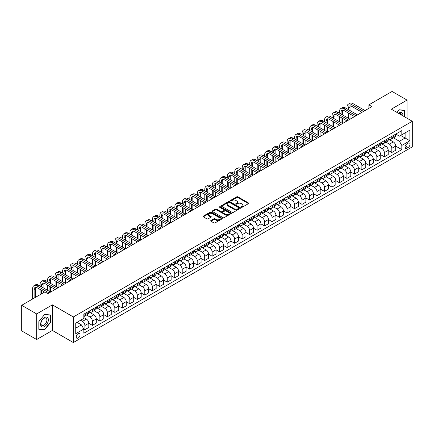 <?xml version="1.0" encoding="UTF-8"?>
<svg xmlns="http://www.w3.org/2000/svg" width="434" height="434" viewBox="0 0 434 434"><rect width="100%" height="100%" fill="white"/><g stroke="black" fill="none" stroke-linecap="round" stroke-linejoin="round"><path stroke-width="0.65" d="M241.407 207.235A0.58 0.336 0 0 0 242.226 207.235L248.476 203.627A0.83 0.477 0 0 0 248.715 203.291A0.83 0.477 0 0 0 248.476 202.949L237.892 196.841A0.83 0.477 0 0 0 236.72 196.841L230.47 200.448A0.58 0.336 0 0 0 231.295 200.92L232.103 200.454A2.658 1.535 0 0 1 235.863 200.454L236.747 200.964A2.658 1.535 0 0 1 237.528 202.049A2.658 1.535 0 0 1 236.747 203.134L235.939 203.6A0.58 0.336 0 0 0 236.763 204.078L237.572 203.611A2.658 1.535 0 0 1 241.331 203.611L242.215 204.121A2.658 1.535 0 0 1 242.991 205.206A2.658 1.535 0 0 1 242.215 206.291L241.407 206.758A0.58 0.336 0 0 0 241.407 207.235L241.407 206.758M78.142 338.053A2.712 1.562 120 0 0 79.91 335.666A2.712 1.562 120 0 0 79.498 333.491A2.712 1.562 120 0 0 78.142 333.627A2.712 1.562 120 0 0 76.373 336.014A2.712 1.562 120 0 0 76.785 338.189A2.712 1.562 120 0 0 78.142 338.053M210.913 220.526A0.83 0.477 0 0 0 210.669 220.868A0.83 0.477 0 0 0 210.913 221.21L213.881 222.919A0.83 0.477 0 0 0 215.058 222.919L221.991 218.915A0.83 0.477 0 0 0 222.235 218.579A0.83 0.477 0 0 0 221.991 218.237L211.412 212.128A0.83 0.477 0 0 0 210.235 212.128L203.302 216.132A0.83 0.477 0 0 0 203.058 216.474A0.83 0.477 0 0 0 203.302 216.81L206.888 218.882A0.83 0.477 0 0 0 208.06 218.882L211.032 217.168A0.83 0.477 0 0 0 211.271 216.832A0.83 0.477 0 0 0 211.032 216.49L209.253 215.465A2.224 1.286 0 0 1 208.602 214.553A2.224 1.286 0 0 1 209.975 213.371A2.224 1.286 0 0 1 212.394 213.647L219.36 217.667A2.224 1.286 0 0 1 220.011 218.579A2.224 1.286 0 0 1 218.638 219.761A2.224 1.286 0 0 1 216.219 219.485L215.058 218.817A0.83 0.477 0 0 0 213.881 218.817L210.913 220.526L210.913 221.21L213.881 219.506L213.881 218.817M52.389 304.863L36.673 313.939L21.7 305.292L21.7 330.882L36.673 339.524L52.389 330.448L73.351 342.551L73.351 316.961L52.389 304.863L52.389 330.448M407.059 118.249L407.059 100.097L391.338 109.173L412.3 121.27L73.351 316.961M407.059 100.097L392.086 91.449L368.884 104.849L368.884 108.305M21.7 305.292L44.908 291.898L47.897 293.623L371.878 106.58L368.884 104.849M232.163 212.367A0.83 0.477 0 0 0 233.335 212.367L240.273 208.363A0.83 0.477 0 0 0 240.517 208.022A0.83 0.477 0 0 0 240.273 207.685L229.694 201.577A0.83 0.477 0 0 0 228.517 201.577L221.579 205.58A0.83 0.477 0 0 0 221.34 205.917A0.83 0.477 0 0 0 221.579 206.258L232.163 212.367M219.783 207.36A0.58 0.336 0 0 1 220.374 207.441L231.121 213.647L224.199 217.646A0.83 0.477 0 0 1 223.022 217.646L212.443 211.537L215.41 209.834L215.41 209.145L212.443 210.859A0.83 0.477 0 0 0 212.199 211.195A0.83 0.477 0 0 0 212.443 211.537L212.443 210.859M215.41 209.834A0.83 0.477 0 0 1 216.582 209.834L216.582 209.145A0.83 0.477 0 0 0 215.41 209.145M216.582 209.145L220.873 211.618A0.83 0.477 0 0 0 222.051 211.618L224.02 210.485A0.83 0.477 0 0 0 224.264 210.143A0.83 0.477 0 0 0 224.02 209.806L219.555 207.224A0.58 0.336 0 0 1 220.374 206.752L231.132 212.958A0.83 0.477 0 0 1 231.376 213.3A0.83 0.477 0 0 1 231.132 213.642L231.132 212.958M408.166 143.16L406.848 143.92A2.626 1.514 120 0 0 405.134 146.231A2.626 1.514 120 0 0 405.54 148.336A2.626 1.514 120 0 0 406.848 148.206L408.166 147.446A2.626 1.514 120 0 0 409.88 145.13A2.626 1.514 120 0 0 409.479 143.03A2.626 1.514 120 0 0 408.166 143.16M73.351 342.551L412.3 146.86L412.3 121.27M395.803 134.084L399.426 136.173L401.819 134.79L401.819 130.607L83.833 314.194L83.833 318.382L75.744 323.048L75.744 333.697L83.833 329.032L83.833 333.214L401.819 149.621L401.819 145.439L399.426 141.289L393.47 137.855M401.819 134.79L409.902 130.124L409.902 140.773L401.819 145.439M36.673 313.939L36.673 339.524M400.68 135.446L405.112 138.007L405.112 132.891L409.902 130.124M399.426 141.289L405.112 138.007L409.902 140.773M75.744 328.164L81.435 324.882L77.002 322.321M83.833 329.064L84.907 329.688L84.907 325.505A3.385 1.958 -120 0 0 82.514 321.355L80.599 320.249M84.907 329.688L88.802 327.437L88.802 323.254A3.385 1.958 -120 0 0 86.404 319.104L83.833 317.617M88.802 323.292L92.393 325.364L92.393 321.182A3.385 1.958 -120 0 0 90.001 317.032L86.561 315.046M92.393 325.364L96.288 323.118L96.288 318.936A3.385 1.958 -120 0 0 93.89 314.786L88.802 311.845M96.288 318.968L99.88 321.041L99.88 316.858A3.385 1.958 -120 0 0 97.482 312.708L94.048 310.722M99.88 321.041L103.775 318.795L103.775 314.612A3.385 1.958 -120 0 0 101.377 310.462L96.288 307.522M103.775 314.645L107.366 316.722L107.366 312.54A3.385 1.958 -120 0 0 104.968 308.39L101.529 306.404M107.366 316.722L111.256 314.476L111.256 310.288A3.385 1.958 -120 0 0 108.863 306.144L103.775 303.203M111.256 310.326L114.853 312.399L114.853 308.216A3.385 1.958 -120 0 0 112.455 304.066L109.015 302.08M114.853 312.399L118.742 310.153L118.742 305.97A3.385 1.958 -120 0 0 116.35 301.82L111.256 298.88M118.742 306.003L122.339 308.075L122.339 303.892A3.385 1.958 -120 0 0 119.941 299.748L116.502 297.762M122.339 308.075L126.229 305.829L126.229 301.646A3.385 1.958 -120 0 0 123.836 297.496L118.742 294.561M126.229 301.679L129.82 303.757L129.82 299.574A3.385 1.958 -120 0 0 127.428 295.424L123.988 293.438M129.82 303.757L133.715 301.511L133.715 297.323A3.385 1.958 -120 0 0 131.318 293.178L126.229 290.238M133.715 297.361L137.307 299.433L137.307 295.25A3.385 1.958 -120 0 0 134.914 291.1L131.475 289.115M137.307 299.433L141.202 297.187L141.202 293.004A3.385 1.958 -120 0 0 138.804 288.854L133.715 285.914M141.202 293.037L144.793 295.115L144.793 290.926A3.385 1.958 -120 0 0 142.401 286.782L138.961 284.796M144.793 295.115L148.688 292.863L148.688 288.681A3.385 1.958 -120 0 0 146.291 284.53L141.202 281.595M148.688 288.719L152.28 290.791L152.28 286.608A3.385 1.958 -120 0 0 149.882 282.458L146.442 280.472M152.28 290.791L156.169 288.545L156.169 284.357A3.385 1.958 -120 0 0 153.777 280.212L148.688 277.272M156.169 284.395L159.766 286.467L159.766 282.284A3.385 1.958 -120 0 0 157.368 278.134L153.929 276.149M159.766 286.467L163.656 284.221L163.656 280.038A3.385 1.958 -120 0 0 161.264 275.888L156.169 272.948M163.656 280.071L167.253 282.149L167.253 277.961A3.385 1.958 -120 0 0 164.855 273.816L161.415 271.83M167.253 282.149L171.142 279.897L171.142 275.715A3.385 1.958 -120 0 0 168.75 271.565L163.656 268.63M171.142 275.753L174.734 277.825L174.734 273.642A3.385 1.958 -120 0 0 172.341 269.492L168.902 267.507M174.734 277.825L178.629 275.579L178.629 271.396A3.385 1.958 -120 0 0 176.231 267.246L171.142 264.306M178.629 271.429L182.22 273.501L182.22 269.319A3.385 1.958 -120 0 0 179.828 265.169L176.388 263.183M182.22 273.501L186.115 271.255L186.115 267.073A3.385 1.958 -120 0 0 183.718 262.923L178.629 259.982M186.115 267.105L189.707 269.183L189.707 265A3.385 1.958 -120 0 0 187.314 260.85L183.875 258.865M189.707 269.183L193.602 266.932L193.602 262.749A3.385 1.958 -120 0 0 191.204 258.599L186.115 255.664M193.602 262.787L197.193 264.859L197.193 260.677A3.385 1.958 -120 0 0 194.795 256.527L191.356 254.541M197.193 264.859L201.083 262.613L201.083 258.431A3.385 1.958 -120 0 0 198.691 254.281L193.602 251.34M201.083 258.463L204.68 260.536L204.68 256.353A3.385 1.958 -120 0 0 202.282 252.203L198.843 250.217M204.68 260.536L208.57 258.29L208.57 254.107A3.385 1.958 -120 0 0 206.177 249.957L201.083 247.017M208.57 254.14L212.166 256.217L212.166 252.035A3.385 1.958 -120 0 0 209.768 247.885L206.329 245.899M212.166 256.217L216.056 253.971L216.056 249.783A3.385 1.958 -120 0 0 213.664 245.639L208.57 242.698M216.056 249.821L219.647 251.894L219.647 247.711A3.385 1.958 -120 0 0 217.255 243.561L213.816 241.575M219.647 251.894L223.543 249.648L223.543 245.465A3.385 1.958 -120 0 0 221.145 241.315L216.056 238.374M223.543 245.498L227.134 247.57L227.134 243.387A3.385 1.958 -120 0 0 224.741 239.242L221.302 237.257M227.134 247.57L231.029 245.324L231.029 241.141A3.385 1.958 -120 0 0 228.631 236.991L223.543 234.056M231.029 241.174L234.62 243.252L234.62 239.069A3.385 1.958 -120 0 0 232.228 234.919L228.789 232.933M234.62 243.252L238.516 241.006L238.516 236.818A3.385 1.958 -120 0 0 236.118 232.673L231.029 229.732M238.516 236.856L242.107 238.928L242.107 234.745A3.385 1.958 -120 0 0 239.709 230.595L236.27 228.609M242.107 238.928L245.997 236.682L245.997 232.499A3.385 1.958 -120 0 0 243.604 228.349L238.516 225.409M245.997 232.532L249.593 234.61L249.593 230.421A3.385 1.958 -120 0 0 247.196 226.277L243.756 224.291M249.593 234.61L253.483 232.358L253.483 228.175A3.385 1.958 -120 0 0 251.091 224.025L245.997 221.09M253.483 228.213L257.08 230.286L257.08 226.103A3.385 1.958 -120 0 0 254.682 221.953L251.243 219.967M257.08 230.286L260.97 228.04L260.97 223.852A3.385 1.958 -120 0 0 258.577 219.707L253.483 216.767M260.97 223.89L264.561 225.962L264.561 221.779A3.385 1.958 -120 0 0 262.169 217.629L258.729 215.644M264.561 225.962L268.456 223.716L268.456 219.533A3.385 1.958 -120 0 0 266.058 215.383L260.97 212.443M268.456 219.566L272.047 221.644L272.047 217.456A3.385 1.958 -120 0 0 269.655 213.311L266.216 211.325M272.047 221.644L275.943 219.392L275.943 215.21A3.385 1.958 -120 0 0 273.545 211.06L268.456 208.125M275.943 215.248L279.534 217.32L279.534 213.137A3.385 1.958 -120 0 0 277.142 208.987L273.702 207.002M279.534 217.32L283.429 215.074L283.429 210.891A3.385 1.958 -120 0 0 281.031 206.741L275.943 203.801M283.429 210.924L287.02 212.996L287.02 208.814A3.385 1.958 -120 0 0 284.623 204.664L281.183 202.678M287.02 212.996L290.916 210.75L290.916 206.568A3.385 1.958 -120 0 0 288.518 202.418L283.429 199.477M290.916 206.6L294.507 208.678L294.507 204.495A3.385 1.958 -120 0 0 292.109 200.345L288.67 198.36M294.507 208.678L298.397 206.427L298.397 202.244A3.385 1.958 -120 0 0 296.004 198.094L290.916 195.159M298.397 202.282L301.993 204.354L301.993 200.172A3.385 1.958 -120 0 0 299.596 196.022L296.156 194.036M301.993 204.354L305.883 202.108L305.883 197.926A3.385 1.958 -120 0 0 303.491 193.776L298.397 190.835M305.883 197.958L309.48 200.031L309.48 195.848A3.385 1.958 -120 0 0 307.082 191.698L303.643 189.712M309.48 200.031L313.37 197.785L313.37 193.602A3.385 1.958 -120 0 0 310.972 189.452L305.883 186.512M313.37 193.635L316.961 195.712L316.961 191.53A3.385 1.958 -120 0 0 314.569 187.379L311.129 185.394M316.961 195.712L320.856 193.466L320.856 189.278A3.385 1.958 -120 0 0 318.458 185.134L313.37 182.193M320.856 189.316L324.448 191.389L324.448 187.206A3.385 1.958 -120 0 0 322.055 183.056L318.616 181.07M324.448 191.389L328.343 189.143L328.343 184.96A3.385 1.958 -120 0 0 325.945 180.81L320.856 177.869M328.343 184.993L331.934 187.065L331.934 182.882A3.385 1.958 -120 0 0 329.536 178.737L326.102 176.752M331.934 187.065L335.829 184.819L335.829 180.636A3.385 1.958 -120 0 0 333.431 176.486L328.343 173.551M335.829 180.669L339.421 182.747L339.421 178.564A3.385 1.958 -120 0 0 337.023 174.414L333.583 172.428M339.421 182.747L343.31 180.501L343.31 176.312A3.385 1.958 -120 0 0 340.918 172.168L335.829 169.227M343.31 176.35L346.907 178.423L346.907 174.24A3.385 1.958 -120 0 0 344.509 170.09L341.07 168.104M346.907 178.423L350.797 176.177L350.797 171.994A3.385 1.958 -120 0 0 348.404 167.844L343.31 164.904M350.797 172.027L354.394 174.105L354.394 169.916A3.385 1.958 -120 0 0 351.996 165.772L348.556 163.786M354.394 174.105L358.283 171.853L358.283 167.67A3.385 1.958 -120 0 0 355.891 163.52L350.797 160.585M358.283 167.708L361.875 169.781L361.875 165.598A3.385 1.958 -120 0 0 359.482 161.448L356.043 159.462M361.875 169.781L365.77 167.535L365.77 163.347A3.385 1.958 -120 0 0 363.372 159.202L358.283 156.262M365.77 163.385L369.361 165.457L369.361 161.274A3.385 1.958 -120 0 0 366.969 157.124L363.529 155.139M369.361 165.457L373.256 163.211L373.256 159.028A3.385 1.958 -120 0 0 370.858 154.878L365.77 151.938M373.256 159.061L376.848 161.139L376.848 156.951A3.385 1.958 -120 0 0 374.455 152.806L371.016 150.82M376.848 161.139L380.743 158.887L380.743 154.705A3.385 1.958 -120 0 0 378.345 150.555L373.256 147.62M380.743 154.743L384.334 156.815L384.334 152.632A3.385 1.958 -120 0 0 381.936 148.482L378.497 146.497M384.334 156.815L388.224 154.569L388.224 150.386A3.385 1.958 -120 0 0 385.831 146.236L380.743 143.296M388.224 150.419L391.821 152.491L391.821 148.309A3.385 1.958 -120 0 0 389.423 144.159L385.983 142.173M391.821 152.491L395.71 150.245L395.71 146.063A3.385 1.958 -120 0 0 393.318 141.913L388.224 138.972M388.316 138.403L389.423 139.043A3.385 1.958 -120 0 0 391.115 139.211A3.385 1.958 -120 0 0 391.821 137.659L391.821 136.379M380.83 142.726L381.936 143.366A3.385 1.958 -120 0 0 383.634 143.535A3.385 1.958 -120 0 0 384.334 141.983L384.334 140.703M373.343 147.05L374.455 147.685A3.385 1.958 -120 0 0 376.148 147.853A3.385 1.958 -120 0 0 376.848 146.307L376.848 145.027M365.857 151.368L366.969 152.008A3.385 1.958 -120 0 0 368.661 152.177A3.385 1.958 -120 0 0 369.361 150.625L369.361 149.345M358.375 155.692L359.482 156.332A3.385 1.958 -120 0 0 361.175 156.5A3.385 1.958 -120 0 0 361.875 154.949L361.875 153.669M350.889 160.01L351.996 160.651A3.385 1.958 -120 0 0 353.688 160.819A3.385 1.958 -120 0 0 354.394 159.267L354.394 157.992M343.402 164.334L344.509 164.974A3.385 1.958 -120 0 0 346.202 165.142A3.385 1.958 -120 0 0 346.907 163.591L346.907 162.311M335.916 168.658L337.023 169.298A3.385 1.958 -120 0 0 338.721 169.466A3.385 1.958 -120 0 0 339.421 167.915L339.421 166.634M328.429 172.976L329.536 173.616A3.385 1.958 -120 0 0 331.234 173.784A3.385 1.958 -120 0 0 331.934 172.233L331.934 170.958M320.943 177.3L322.055 177.94A3.385 1.958 -120 0 0 323.748 178.108A3.385 1.958 -120 0 0 324.448 176.557L324.448 175.276M313.462 181.624L314.569 182.264A3.385 1.958 -120 0 0 316.261 182.432A3.385 1.958 -120 0 0 316.961 180.88L316.961 179.6M305.975 185.942L307.082 186.582A3.385 1.958 -120 0 0 308.775 186.75A3.385 1.958 -120 0 0 309.48 185.199L309.48 183.918M298.489 190.266L299.596 190.906A3.385 1.958 -120 0 0 301.288 191.074A3.385 1.958 -120 0 0 301.993 189.522L301.993 188.242M291.002 194.589L292.109 195.229A3.385 1.958 -120 0 0 293.807 195.392A3.385 1.958 -120 0 0 294.507 193.846L294.507 192.566M283.516 198.908L284.623 199.548A3.385 1.958 -120 0 0 286.321 199.716A3.385 1.958 -120 0 0 287.02 198.164L287.02 196.884M276.029 203.231L277.142 203.871A3.385 1.958 -120 0 0 278.834 204.04A3.385 1.958 -120 0 0 279.534 202.488L279.534 201.208M268.548 207.555L269.655 208.19A3.385 1.958 -120 0 0 271.348 208.358A3.385 1.958 -120 0 0 272.047 206.812L272.047 205.532M261.062 211.873L262.169 212.514A3.385 1.958 -120 0 0 263.861 212.682A3.385 1.958 -120 0 0 264.561 211.13L264.561 209.85M253.575 216.197L254.682 216.837A3.385 1.958 -120 0 0 256.375 217.005A3.385 1.958 -120 0 0 257.08 215.454L257.08 214.174M246.089 220.515L247.196 221.156A3.385 1.958 -120 0 0 248.888 221.324A3.385 1.958 -120 0 0 249.593 219.772L249.593 218.497M238.602 224.839L239.709 225.479A3.385 1.958 -120 0 0 241.407 225.647A3.385 1.958 -120 0 0 242.107 224.096L242.107 222.816M231.116 229.163L232.228 229.803A3.385 1.958 -120 0 0 233.921 229.971A3.385 1.958 -120 0 0 234.62 228.42L234.62 227.139M223.635 233.481L224.741 234.121A3.385 1.958 -120 0 0 226.434 234.289A3.385 1.958 -120 0 0 227.134 232.738L227.134 231.463M216.148 237.805L217.255 238.445A3.385 1.958 -120 0 0 218.948 238.613A3.385 1.958 -120 0 0 219.647 237.062L219.647 235.781M208.662 242.129L209.768 242.769A3.385 1.958 -120 0 0 211.461 242.937A3.385 1.958 -120 0 0 212.166 241.385L212.166 240.105M201.175 246.447L202.282 247.087A3.385 1.958 -120 0 0 203.975 247.255A3.385 1.958 -120 0 0 204.68 245.704L204.68 244.423M193.689 250.771L194.795 251.411A3.385 1.958 -120 0 0 196.493 251.579A3.385 1.958 -120 0 0 197.193 250.027L197.193 248.747M186.202 255.094L187.314 255.734A3.385 1.958 -120 0 0 189.007 255.897A3.385 1.958 -120 0 0 189.707 254.351L189.707 253.071M178.716 259.413L179.828 260.053A3.385 1.958 -120 0 0 181.52 260.221A3.385 1.958 -120 0 0 182.22 258.669L182.22 257.389M171.235 263.736L172.341 264.377A3.385 1.958 -120 0 0 174.034 264.545A3.385 1.958 -120 0 0 174.734 262.993L174.734 261.713M163.748 268.06L164.855 268.695A3.385 1.958 -120 0 0 166.547 268.863A3.385 1.958 -120 0 0 167.253 267.317L167.253 266.037M156.262 272.378L157.368 273.019A3.385 1.958 -120 0 0 159.061 273.187A3.385 1.958 -120 0 0 159.766 271.635L159.766 270.355M148.775 276.702L149.882 277.342A3.385 1.958 -120 0 0 151.58 277.51A3.385 1.958 -120 0 0 152.28 275.959L152.28 274.679M141.289 281.02L142.401 281.661A3.385 1.958 -120 0 0 144.093 281.829A3.385 1.958 -120 0 0 144.793 280.277L144.793 279.002M133.802 285.344L134.914 285.984A3.385 1.958 -120 0 0 136.607 286.152A3.385 1.958 -120 0 0 137.307 284.601L137.307 283.321M126.321 289.668L127.428 290.308A3.385 1.958 -120 0 0 129.12 290.476A3.385 1.958 -120 0 0 129.82 288.925L129.82 287.644M118.835 293.986L119.941 294.626A3.385 1.958 -120 0 0 121.634 294.794A3.385 1.958 -120 0 0 122.339 293.243L122.339 291.968M111.348 298.31L112.455 298.95A3.385 1.958 -120 0 0 114.147 299.118A3.385 1.958 -120 0 0 114.853 297.567L114.853 296.286M103.862 302.634L104.968 303.274A3.385 1.958 -120 0 0 106.666 303.442A3.385 1.958 -120 0 0 107.366 301.89L107.366 300.61M96.375 306.952L97.482 307.592A3.385 1.958 -120 0 0 99.18 307.76A3.385 1.958 -120 0 0 99.88 306.209L99.88 304.928M88.889 311.276L90.001 311.916A3.385 1.958 -120 0 0 91.693 312.084A3.385 1.958 -120 0 0 92.393 310.532L92.393 309.252M395.71 146.095L401.819 149.621M391.115 139.211L395.011 136.965A3.385 1.958 -120 0 0 395.71 135.413L395.71 134.133M383.634 143.535L387.524 141.283A3.385 1.958 -120 0 0 388.224 139.737L388.224 138.457M376.148 147.853L380.038 145.607A3.385 1.958 -120 0 0 380.743 144.055L380.743 142.775M368.661 152.177L372.551 149.931A3.385 1.958 -120 0 0 373.256 148.379L373.256 147.099M361.175 156.5L365.07 154.249A3.385 1.958 -120 0 0 365.77 152.703L365.77 151.423M353.688 160.819L357.583 158.573A3.385 1.958 -120 0 0 358.283 157.021L358.283 155.741M346.202 165.142L350.097 162.896A3.385 1.958 -120 0 0 350.797 161.345L350.797 160.065M338.721 169.466L342.61 167.215A3.385 1.958 -120 0 0 343.31 165.663L343.31 164.388M331.234 173.784L335.124 171.538A3.385 1.958 -120 0 0 335.829 169.987L335.829 168.707M323.748 178.108L327.637 175.862A3.385 1.958 -120 0 0 328.343 174.311L328.343 173.03M316.261 182.432L320.156 180.181A3.385 1.958 -120 0 0 320.856 178.629L320.856 177.354M308.775 186.75L312.67 184.504A3.385 1.958 -120 0 0 313.37 182.953L313.37 181.672M301.288 191.074L305.183 188.828A3.385 1.958 -120 0 0 305.883 187.276L305.883 185.996M293.807 195.392L297.697 193.146A3.385 1.958 -120 0 0 298.397 191.595L298.397 190.32M286.321 199.716L290.21 197.47A3.385 1.958 -120 0 0 290.916 195.918L290.916 194.638M278.834 204.04L282.724 201.788A3.385 1.958 -120 0 0 283.429 200.242L283.429 198.962M271.348 208.358L275.243 206.112A3.385 1.958 -120 0 0 275.943 204.56L275.943 203.28M263.861 212.682L267.756 210.436A3.385 1.958 -120 0 0 268.456 208.884L268.456 207.604M256.375 217.005L260.27 214.754A3.385 1.958 -120 0 0 260.97 213.208L260.97 211.928M248.888 221.324L252.783 219.078A3.385 1.958 -120 0 0 253.483 217.526L253.483 216.246M241.407 225.647L245.297 223.401A3.385 1.958 -120 0 0 245.997 221.85L245.997 220.57M233.921 229.971L237.81 227.72A3.385 1.958 -120 0 0 238.516 226.168L238.516 224.893M226.434 234.289L230.324 232.044A3.385 1.958 -120 0 0 231.029 230.492L231.029 229.212M218.948 238.613L222.843 236.367A3.385 1.958 -120 0 0 223.543 234.816L223.543 233.535M211.461 242.937L215.356 240.686A3.385 1.958 -120 0 0 216.056 239.134L216.056 237.859M203.975 247.255L207.87 245.009A3.385 1.958 -120 0 0 208.57 243.458L208.57 242.177M196.493 251.579L200.383 249.333A3.385 1.958 -120 0 0 201.083 247.781L201.083 246.501M189.007 255.897L192.897 253.651A3.385 1.958 -120 0 0 193.602 252.1L193.602 250.825M181.52 260.221L185.41 257.975A3.385 1.958 -120 0 0 186.115 256.423L186.115 255.143M174.034 264.545L177.929 262.293A3.385 1.958 -120 0 0 178.629 260.747L178.629 259.467M166.547 268.863L170.443 266.617A3.385 1.958 -120 0 0 171.142 265.065L171.142 263.785M159.061 273.187L162.956 270.941A3.385 1.958 -120 0 0 163.656 269.389L163.656 268.109M151.58 277.51L155.47 275.259A3.385 1.958 -120 0 0 156.169 273.713L156.169 272.433M144.093 281.829L147.983 279.583A3.385 1.958 -120 0 0 148.688 278.031L148.688 276.751M136.607 286.152L140.497 283.907A3.385 1.958 -120 0 0 141.202 282.355L141.202 281.075M129.12 290.476L133.016 288.225A3.385 1.958 -120 0 0 133.715 286.673L133.715 285.398M121.634 294.794L125.529 292.549A3.385 1.958 -120 0 0 126.229 290.997L126.229 289.717M114.147 299.118L118.043 296.872A3.385 1.958 -120 0 0 118.742 295.321L118.742 294.04M106.666 303.442L110.556 301.191A3.385 1.958 -120 0 0 111.256 299.639L111.256 298.364M99.18 307.76L103.07 305.514A3.385 1.958 -120 0 0 103.775 303.963L103.775 302.682M91.693 312.084L95.583 309.838A3.385 1.958 -120 0 0 96.288 308.286L96.288 307.006M83.833 316.543A3.385 1.958 -120 0 0 84.207 316.402L88.102 314.156A3.385 1.958 -120 0 0 88.802 312.605L88.802 311.324M84.207 316.402A3.385 1.958 -120 0 0 84.907 314.856L84.907 313.576M81.435 324.882L83.833 329.032M404.906 117.001L404.906 110.279L399.123 109.764L396.985 112.428M38.827 329.335L44.604 329.856L50.387 322.663L50.387 314.959L44.604 314.444L38.827 321.632L38.827 329.335M50.084 322.495L50.387 322.663M43.997 329.504L44.604 329.856M241.635 207.316L242.215 206.985A2.658 1.535 0 0 0 242.991 205.895L242.991 205.206M237.528 202.049L237.528 202.743A2.658 1.535 0 0 1 236.747 203.828L236.172 204.159M248.476 202.949L248.476 203.627L237.892 197.53A0.83 0.477 0 0 0 236.72 197.53L230.704 201.002M240.273 207.685L240.273 208.363L229.694 202.266A0.83 0.477 0 0 0 228.517 202.266L221.59 206.264L221.579 205.58M238.803 208.26A0.58 0.336 0 0 0 238.803 207.783L229.515 202.423A0.58 0.336 0 0 0 228.691 202.423L227.839 202.917A2.658 1.535 0 0 0 227.063 204.002A2.658 1.535 0 0 0 227.839 205.087L234.192 208.754A2.658 1.535 0 0 0 237.951 208.754L238.803 208.26L238.803 208.955A0.58 0.336 0 0 0 238.977 208.716L238.977 208.022M227.063 204.002L227.063 204.691A2.658 1.535 0 0 0 227.839 205.781L227.839 205.087M238.803 208.955L237.951 209.443A2.658 1.535 0 0 1 234.192 209.443L227.839 205.781M216.582 209.834L220.873 212.313A0.83 0.477 0 0 0 222.051 212.313L224.02 211.174A0.83 0.477 0 0 0 224.264 210.837L224.264 210.143M225.327 214.19A2.224 1.286 0 0 0 227.752 214.472A2.224 1.286 0 0 0 229.125 213.284A2.224 1.286 0 0 0 228.474 212.378L226.016 210.957A0.83 0.477 0 0 0 224.845 210.957L222.875 212.096A0.83 0.477 0 0 0 222.631 212.432A0.83 0.477 0 0 0 222.875 212.774L225.327 214.19L225.327 214.884A2.224 1.286 0 0 0 227.752 215.161A2.224 1.286 0 0 0 229.125 213.973L229.125 213.284M222.631 212.432L222.631 213.127A0.83 0.477 0 0 0 222.875 213.468L222.875 212.774M225.327 214.884L222.875 213.468M220.011 218.579L220.011 219.268A2.224 1.286 0 0 1 218.638 220.456A2.224 1.286 0 0 1 216.219 220.179L215.058 219.506A0.83 0.477 0 0 0 213.881 219.506M208.602 214.553L208.602 215.248A2.224 1.286 0 0 0 209.253 216.154L209.253 215.465M211.016 217.174L209.253 216.154M221.991 218.237L221.991 218.915L211.412 212.823A0.83 0.477 0 0 0 210.235 212.823L203.313 216.821L203.302 216.132M347.026 108.825L347.026 107.095A6.353 3.667 60 0 1 348.339 104.187L349.837 103.325A6.353 3.667 60 0 1 353.016 103.639L364.989 110.556M348.339 104.187A6.353 3.667 60 0 1 351.518 104.502L363.491 111.419M361.994 112.281L351.518 106.232A4.237 2.447 -120 0 0 349.397 106.021A4.237 2.447 -120 0 0 348.524 107.963L348.524 109.688M350.287 105.825A4.237 2.447 -120 0 0 350.021 107.095L350.021 110.556M348.524 113.149L348.524 118.336M350.021 114.012L350.021 119.198L338.043 112.281L336.545 113.149L348.524 120.061M347.026 117.468L347.026 112.281M339.54 113.149L339.54 111.419A6.353 3.667 60 0 1 340.853 108.511L342.35 107.648A6.353 3.667 60 0 1 345.529 107.963L357.507 114.874M340.853 108.511A6.353 3.667 60 0 1 344.032 108.825L356.01 115.742M354.513 116.605L344.032 110.556A4.237 2.447 -120 0 0 341.916 110.344A4.237 2.447 -120 0 0 341.037 112.281L341.037 114.012M342.8 110.149A4.237 2.447 -120 0 0 342.534 111.419L342.534 114.874M341.037 117.468L341.037 122.654M342.534 118.336L342.534 123.522L330.556 116.605L329.059 117.468L341.037 124.384M339.54 121.791L339.54 116.605M347.026 120.929L336.545 114.874A4.237 2.447 -120 0 0 334.43 114.668A4.237 2.447 -120 0 0 333.551 116.605L333.551 118.336M335.314 114.473A4.237 2.447 -120 0 0 335.048 115.742L335.048 119.198M333.551 121.791L333.551 126.978M335.048 122.654L335.048 127.84L323.07 120.929L321.572 121.791L333.551 128.708M332.053 126.115L332.053 120.929M332.053 117.468L332.053 115.742A6.353 3.667 60 0 1 333.372 112.835A6.353 3.667 60 0 1 336.545 113.149M333.372 112.835L334.869 111.967A6.353 3.667 60 0 1 338.043 112.281M339.54 125.247L329.059 119.198A4.237 2.447 -120 0 0 326.943 118.987A4.237 2.447 -120 0 0 326.064 120.929L326.064 122.654M327.827 118.791A4.237 2.447 -120 0 0 327.561 120.061L327.561 123.522M326.064 126.115L326.064 131.301M327.561 126.978L327.561 132.164L315.583 125.247L314.091 126.115L326.064 133.026M324.567 130.433L324.567 125.247M324.567 121.791L324.567 120.061A6.353 3.667 60 0 1 325.885 117.153A6.353 3.667 60 0 1 329.059 117.468M325.885 117.153L327.382 116.29A6.353 3.667 60 0 1 330.556 116.605M332.053 129.571L321.572 123.522A4.237 2.447 -120 0 0 319.457 123.31A4.237 2.447 -120 0 0 318.578 125.247L318.578 126.978M320.341 123.115A4.237 2.447 -120 0 0 320.075 124.384L320.075 127.84M318.578 130.433L318.578 135.62M320.075 131.301L320.075 136.488L308.102 129.571L306.605 130.433L318.578 137.35M317.08 134.757L317.08 129.571M317.08 126.115L317.08 124.384A6.353 3.667 60 0 1 318.399 121.477A6.353 3.667 60 0 1 321.572 121.791M318.399 121.477L319.896 120.614A6.353 3.667 60 0 1 323.07 120.929M402.861 115.818A5.506 3.179 120 0 0 402.378 113.209A5.506 3.179 120 0 0 398.445 113.274M401.385 114.972A4.166 2.409 120 0 0 401.011 113.909A4.166 2.409 120 0 0 400.544 113.475A4.166 2.409 120 0 0 398.83 113.496M398.992 109.927L404.607 110.437L404.607 116.827M404.233 110.22L404.607 110.437M396.996 112.433L399.003 109.932M44.485 317.585A5.506 3.179 120 0 0 40.595 324.328A5.506 3.179 120 0 0 44.485 326.574A5.506 3.179 120 0 0 48.38 319.831A5.506 3.179 120 0 0 44.485 317.585M43.942 318.361A4.166 2.409 120 0 0 41.219 322.033A4.166 2.409 120 0 0 41.854 325.375A4.166 2.409 120 0 0 43.942 325.169A4.166 2.409 120 0 0 46.666 321.496A4.166 2.409 120 0 0 46.026 318.155A4.166 2.409 120 0 0 43.942 318.361M50.084 322.581L44.485 329.547L38.886 329.048L38.886 321.578L44.485 314.612L50.084 315.117L50.084 322.581M49.715 314.9L50.084 315.117M324.567 133.894L314.091 127.84A4.237 2.447 -120 0 0 311.97 127.634A4.237 2.447 -120 0 0 311.097 129.571L311.097 131.301M312.854 127.439A4.237 2.447 -120 0 0 312.594 128.708L312.594 132.164M311.097 134.757L311.097 139.943M312.594 135.62L312.594 140.806L300.616 133.894L299.118 134.757L311.097 141.668M309.599 139.081L309.599 133.894M309.599 130.433L309.599 128.708A6.353 3.667 60 0 1 310.912 125.8A6.353 3.667 60 0 1 314.091 126.115M310.912 125.8L312.409 124.932A6.353 3.667 60 0 1 315.583 125.247M317.08 138.213L306.605 132.164A4.237 2.447 -120 0 0 304.484 131.952A4.237 2.447 -120 0 0 303.61 133.894L303.61 135.62M305.373 131.757A4.237 2.447 -120 0 0 305.107 133.026L305.107 136.488M303.61 139.081L303.61 144.262M305.107 139.943L305.107 145.13L293.129 138.213L291.632 139.081L303.61 145.992M302.113 143.399L302.113 138.213M302.113 134.757L302.113 133.026A6.353 3.667 60 0 1 303.426 130.119A6.353 3.667 60 0 1 306.605 130.433M303.426 130.119L304.923 129.256A6.353 3.667 60 0 1 308.102 129.571M309.599 142.536L299.118 136.488A4.237 2.447 -120 0 0 297.002 136.276A4.237 2.447 -120 0 0 296.124 138.213L296.124 139.943M297.887 136.081A4.237 2.447 -120 0 0 297.621 137.35L297.621 140.806M296.124 143.399L296.124 148.585M297.621 144.262L297.621 149.448L285.643 142.536L284.145 143.399L296.124 150.316M294.626 147.723L294.626 142.536M294.626 139.081L294.626 137.35A6.353 3.667 60 0 1 295.939 134.442A6.353 3.667 60 0 1 299.118 134.757M295.939 134.442L297.436 133.58A6.353 3.667 60 0 1 300.616 133.894M302.113 146.855L291.632 140.806A4.237 2.447 -120 0 0 289.516 140.6A4.237 2.447 -120 0 0 288.637 142.536L288.637 144.262M290.4 140.404A4.237 2.447 -120 0 0 290.134 141.674L290.134 145.13M288.637 147.723L288.637 152.909M290.134 148.585L290.134 153.772L278.156 146.855L276.659 147.723L288.637 154.634M287.14 152.041L287.14 146.855M287.14 143.399L287.14 141.674A6.353 3.667 60 0 1 288.458 138.766A6.353 3.667 60 0 1 291.632 139.081M288.458 138.766L289.955 137.898A6.353 3.667 60 0 1 293.129 138.213M294.626 151.178L284.145 145.13A4.237 2.447 -120 0 0 282.029 144.918A4.237 2.447 -120 0 0 281.151 146.855L281.151 148.585M282.914 144.723A4.237 2.447 -120 0 0 282.648 145.992L282.648 149.448M281.151 152.041L281.151 157.227M282.648 152.909L282.648 158.095L270.67 151.178L269.172 152.041L281.151 158.958M279.653 156.365L279.653 151.178M279.653 147.723L279.653 145.992A6.353 3.667 60 0 1 280.972 143.084A6.353 3.667 60 0 1 284.145 143.399M280.972 143.084L282.469 142.222A6.353 3.667 60 0 1 285.643 142.536M287.14 155.502L276.659 149.448A4.237 2.447 -120 0 0 274.543 149.242A4.237 2.447 -120 0 0 273.664 151.178L273.664 152.909M275.427 149.046A4.237 2.447 -120 0 0 275.161 150.316L275.161 153.772M273.664 156.365L273.664 161.551M275.161 157.227L275.161 162.414L263.188 155.502L261.691 156.365L273.664 163.282M272.167 160.688L272.167 155.502M272.167 152.041L272.167 150.316A6.353 3.667 60 0 1 273.485 147.408A6.353 3.667 60 0 1 276.659 147.723M273.485 147.408L274.982 146.54A6.353 3.667 60 0 1 278.156 146.855M279.653 159.821L269.172 153.772A4.237 2.447 -120 0 0 267.056 153.56A4.237 2.447 -120 0 0 266.183 155.502L266.183 157.227M267.941 153.365A4.237 2.447 -120 0 0 267.68 154.634L267.68 158.095M266.183 160.688L266.183 165.875M267.68 161.551L267.68 166.737L255.702 159.821L254.205 160.688L266.183 167.6M264.686 165.007L264.686 159.821M264.686 156.365L264.686 154.634A6.353 3.667 60 0 1 265.999 151.726A6.353 3.667 60 0 1 269.172 152.041M265.999 151.726L267.496 150.864A6.353 3.667 60 0 1 270.67 151.178M272.167 164.144L261.691 158.095A4.237 2.447 -120 0 0 259.57 157.884A4.237 2.447 -120 0 0 258.697 159.821L258.697 161.551M260.46 157.688A4.237 2.447 -120 0 0 260.194 158.958L260.194 162.414M258.697 165.007L258.697 170.193M260.194 165.875L260.194 171.061L248.215 164.144L246.718 165.007L258.697 171.924M257.199 169.331L257.199 164.144M257.199 160.688L257.199 158.958A6.353 3.667 60 0 1 258.512 156.05A6.353 3.667 60 0 1 261.691 156.365M258.512 156.05L260.009 155.188A6.353 3.667 60 0 1 263.188 155.502M264.686 168.468L254.205 162.414A4.237 2.447 -120 0 0 252.089 162.207A4.237 2.447 -120 0 0 251.21 164.144L251.21 165.875M252.973 162.012A4.237 2.447 -120 0 0 252.707 163.282L252.707 166.737M251.21 169.331L251.21 174.517M252.707 170.193L252.707 175.379L240.729 168.468L239.232 169.331L251.21 176.247M249.713 173.654L249.713 168.468M249.713 165.007L249.713 163.282A6.353 3.667 60 0 1 251.026 160.374A6.353 3.667 60 0 1 254.205 160.688M251.026 160.374L252.523 159.506A6.353 3.667 60 0 1 255.702 159.821M257.199 172.786L246.718 166.737A4.237 2.447 -120 0 0 244.602 166.526A4.237 2.447 -120 0 0 243.724 168.468L243.724 170.193M245.487 166.331A4.237 2.447 -120 0 0 245.221 167.6L245.221 171.061M243.724 173.654L243.724 178.841M245.221 174.517L245.221 179.703L233.242 172.786L231.745 173.654L243.724 180.566M242.226 177.973L242.226 172.786M242.226 169.331L242.226 167.6A6.353 3.667 60 0 1 243.545 164.692A6.353 3.667 60 0 1 246.718 165.007M243.545 164.692L245.042 163.83A6.353 3.667 60 0 1 248.215 164.144M249.713 177.11L239.232 171.061A4.237 2.447 -120 0 0 237.116 170.85A4.237 2.447 -120 0 0 236.237 172.786L236.237 174.517M238 170.654A4.237 2.447 -120 0 0 237.734 171.924L237.734 175.379M236.237 177.973L236.237 183.159M237.734 178.841L237.734 184.027L225.756 177.11L224.259 177.973L236.237 184.889M234.74 182.296L234.74 177.11M234.74 173.654L234.74 171.924A6.353 3.667 60 0 1 236.058 169.016A6.353 3.667 60 0 1 239.232 169.331M236.058 169.016L237.555 168.153A6.353 3.667 60 0 1 240.729 168.468M242.226 181.434L231.745 175.379A4.237 2.447 -120 0 0 229.629 175.173A4.237 2.447 -120 0 0 228.751 177.11L228.751 178.841M230.514 174.978A4.237 2.447 -120 0 0 230.248 176.247L230.248 179.703M228.751 182.296L228.751 187.483M230.248 183.159L230.248 188.345L218.275 181.434L216.778 182.296L228.751 189.213M227.253 186.62L227.253 181.434M227.253 177.973L227.253 176.247A6.353 3.667 60 0 1 228.572 173.34A6.353 3.667 60 0 1 231.745 173.654M228.572 173.34L230.069 172.472A6.353 3.667 60 0 1 233.242 172.786M234.74 185.752L224.259 179.703A4.237 2.447 -120 0 0 222.143 179.492A4.237 2.447 -120 0 0 221.269 181.434L221.269 183.159M223.027 179.296A4.237 2.447 -120 0 0 222.761 180.566L222.761 184.027M221.269 186.62L221.269 191.806M222.761 187.483L222.761 192.669L210.788 185.752L209.291 186.62L221.269 193.531M219.772 190.938L219.772 185.752M219.772 182.296L219.772 180.566A6.353 3.667 60 0 1 221.085 177.658A6.353 3.667 60 0 1 224.259 177.973M221.085 177.658L222.582 176.795A6.353 3.667 60 0 1 225.756 177.11M227.253 190.076L216.778 184.027A4.237 2.447 -120 0 0 214.656 183.815A4.237 2.447 -120 0 0 213.783 185.752L213.783 187.483M215.546 183.62A4.237 2.447 -120 0 0 215.28 184.889L215.28 188.345M213.783 190.938L213.783 196.125M215.28 191.806L215.28 196.993L203.302 190.076L201.805 190.938L213.783 197.855M212.286 195.262L212.286 190.076M212.286 186.62L212.286 184.889A6.353 3.667 60 0 1 213.599 181.982A6.353 3.667 60 0 1 216.778 182.296M213.599 181.982L215.096 181.119A6.353 3.667 60 0 1 218.275 181.434M219.772 194.399L209.291 188.345A4.237 2.447 -120 0 0 207.17 188.139A4.237 2.447 -120 0 0 206.296 190.076L206.296 191.806M208.06 187.944A4.237 2.447 -120 0 0 207.794 189.213L207.794 192.669M206.296 195.262L206.296 200.448M207.794 196.125L207.794 201.311L195.815 194.399L194.318 195.262L206.296 202.173M204.799 199.586L204.799 194.399M204.799 190.938L204.799 189.213A6.353 3.667 60 0 1 206.112 186.305A6.353 3.667 60 0 1 209.291 186.62M206.112 186.305L207.609 185.437A6.353 3.667 60 0 1 210.788 185.752M212.286 198.718L201.805 192.669A4.237 2.447 -120 0 0 199.689 192.457A4.237 2.447 -120 0 0 198.81 194.399L198.81 196.125M200.573 192.262A4.237 2.447 -120 0 0 200.307 193.531L200.307 196.993M198.81 199.586L198.81 204.767M200.307 200.448L200.307 205.635L188.329 198.718L186.832 199.586L198.81 206.497M197.313 203.904L197.313 198.718M197.313 195.262L197.313 193.531A6.353 3.667 60 0 1 198.631 190.624A6.353 3.667 60 0 1 201.805 190.938M198.631 190.624L200.123 189.761A6.353 3.667 60 0 1 203.302 190.076M204.799 203.041L194.318 196.993A4.237 2.447 -120 0 0 192.202 196.781A4.237 2.447 -120 0 0 191.323 198.718L191.323 200.448M193.087 196.586A4.237 2.447 -120 0 0 192.821 197.855L192.821 201.311M191.323 203.904L191.323 209.09M192.821 204.767L192.821 209.953L180.842 203.041L179.345 203.904L191.323 210.821M189.826 208.228L189.826 203.041M189.826 199.586L189.826 197.855A6.353 3.667 60 0 1 191.144 194.947A6.353 3.667 60 0 1 194.318 195.262M191.144 194.947L192.642 194.085A6.353 3.667 60 0 1 195.815 194.399M197.313 207.36L186.832 201.311A4.237 2.447 -120 0 0 184.716 201.105A4.237 2.447 -120 0 0 183.837 203.041L183.837 204.767M185.6 200.909A4.237 2.447 -120 0 0 185.334 202.179L185.334 205.635M183.837 208.228L183.837 213.414M185.334 209.09L185.334 214.277L173.361 207.36L171.864 208.228L183.837 215.139M182.34 212.546L182.34 207.36M182.34 203.904L182.34 202.179A6.353 3.667 60 0 1 183.658 199.271A6.353 3.667 60 0 1 186.832 199.586M183.658 199.271L185.155 198.403A6.353 3.667 60 0 1 188.329 198.718M189.826 211.683L179.345 205.635A4.237 2.447 -120 0 0 177.229 205.423A4.237 2.447 -120 0 0 176.35 207.36L176.35 209.09M178.114 205.228A4.237 2.447 -120 0 0 177.848 206.497L177.848 209.953M176.35 212.546L176.35 217.732M177.848 213.414L177.848 218.6L165.875 211.683L164.377 212.546L176.35 219.463M174.859 216.87L174.859 211.683M174.859 208.228L174.859 206.497A6.353 3.667 60 0 1 176.171 203.589A6.353 3.667 60 0 1 179.345 203.904M176.171 203.589L177.669 202.727A6.353 3.667 60 0 1 180.842 203.041M182.34 216.007L171.864 209.953A4.237 2.447 -120 0 0 169.743 209.747A4.237 2.447 -120 0 0 168.869 211.683L168.869 213.414M170.627 209.551A4.237 2.447 -120 0 0 170.367 210.821L170.367 214.277M168.869 216.87L168.869 222.056M170.367 217.732L170.367 222.919L158.388 216.007L156.891 216.87L168.869 223.787M167.372 221.194L167.372 216.007M167.372 212.546L167.372 210.821A6.353 3.667 60 0 1 168.685 207.913A6.353 3.667 60 0 1 171.864 208.228M168.685 207.913L170.182 207.045A6.353 3.667 60 0 1 173.361 207.36M174.853 220.326L164.377 214.277A4.237 2.447 -120 0 0 162.256 214.065A4.237 2.447 -120 0 0 161.383 216.007L161.383 217.732M163.146 213.87A4.237 2.447 -120 0 0 162.88 215.139L162.88 218.6M161.383 221.194L161.383 226.38M162.88 222.056L162.88 227.242L150.902 220.326L149.404 221.194L161.383 228.105M159.886 225.512L159.886 220.326M159.886 216.87L159.886 215.139A6.353 3.667 60 0 1 161.198 212.231A6.353 3.667 60 0 1 164.377 212.546M161.198 212.231L162.696 211.369A6.353 3.667 60 0 1 165.875 211.683M167.372 224.649L156.891 218.6A4.237 2.447 -120 0 0 154.775 218.389A4.237 2.447 -120 0 0 153.896 220.326L153.896 222.056M155.66 218.194A4.237 2.447 -120 0 0 155.394 219.463L155.394 222.919M153.896 225.512L153.896 230.698M155.394 226.38L155.394 231.566L143.415 224.649L141.918 225.512L153.896 232.429M152.399 229.836L152.399 224.649M152.399 221.194L152.399 219.463A6.353 3.667 60 0 1 153.712 216.555A6.353 3.667 60 0 1 156.891 216.87M153.712 216.555L155.209 215.693A6.353 3.667 60 0 1 158.388 216.007M159.886 228.973L149.404 222.919A4.237 2.447 -120 0 0 147.289 222.713A4.237 2.447 -120 0 0 146.41 224.649L146.41 226.38M148.173 222.517A4.237 2.447 -120 0 0 147.907 223.787L147.907 227.242M146.41 229.836L146.41 235.022M147.907 230.698L147.907 235.884L135.929 228.973L134.431 229.836L146.41 236.752M144.913 234.159L144.913 228.973M144.913 225.512L144.913 223.787A6.353 3.667 60 0 1 146.231 220.879A6.353 3.667 60 0 1 149.404 221.194M146.231 220.879L147.728 220.011A6.353 3.667 60 0 1 150.902 220.326M152.399 233.291L141.918 227.242A4.237 2.447 -120 0 0 139.802 227.031A4.237 2.447 -120 0 0 138.923 228.973L138.923 230.698M140.687 226.836A4.237 2.447 -120 0 0 140.421 228.105L140.421 231.566M138.923 234.159L138.923 239.346M140.421 235.022L140.421 240.208L128.448 233.291L126.95 234.159L138.923 241.071M137.426 238.478L137.426 233.291M137.426 229.836L137.426 228.105A6.353 3.667 60 0 1 138.744 225.197A6.353 3.667 60 0 1 141.918 225.512M138.744 225.197L140.242 224.335A6.353 3.667 60 0 1 143.415 224.649M144.913 237.615L134.431 231.566A4.237 2.447 -120 0 0 132.316 231.355A4.237 2.447 -120 0 0 131.437 233.291L131.437 235.022M133.2 231.159A4.237 2.447 -120 0 0 132.934 232.429L132.934 235.884M131.437 238.478L131.437 243.664M132.934 239.346L132.934 244.532L120.961 237.615L119.464 238.478L131.437 245.394M129.94 242.801L129.94 237.615M129.94 234.159L129.94 232.429A6.353 3.667 60 0 1 131.258 229.521A6.353 3.667 60 0 1 134.431 229.836M131.258 229.521L132.755 228.658A6.353 3.667 60 0 1 135.929 228.973M137.426 241.939L126.95 235.884A4.237 2.447 -120 0 0 124.829 235.678A4.237 2.447 -120 0 0 123.956 237.615L123.956 239.346M125.714 235.483A4.237 2.447 -120 0 0 125.453 236.752L125.453 240.208M123.956 242.801L123.956 247.988M125.453 243.664L125.453 248.85L113.475 241.939L111.977 242.801L123.956 249.718M122.459 247.125L122.459 241.939M122.459 238.478L122.459 236.752A6.353 3.667 60 0 1 123.771 233.845A6.353 3.667 60 0 1 126.95 234.159M123.771 233.845L125.269 232.977A6.353 3.667 60 0 1 128.448 233.291M129.94 246.257L119.464 240.208A4.237 2.447 -120 0 0 117.343 239.997A4.237 2.447 -120 0 0 116.469 241.939L116.469 243.664M118.232 239.801A4.237 2.447 -120 0 0 117.967 241.071L117.967 244.532M116.469 247.125L116.469 252.311M117.967 247.988L117.967 253.174L105.988 246.257L104.491 247.125L116.469 254.036M114.972 251.443L114.972 246.257M114.972 242.801L114.972 241.071A6.353 3.667 60 0 1 116.285 238.163A6.353 3.667 60 0 1 119.464 238.478M116.285 238.163L117.782 237.3A6.353 3.667 60 0 1 120.961 237.615M122.459 250.581L111.977 244.532A4.237 2.447 -120 0 0 109.862 244.32A4.237 2.447 -120 0 0 108.983 246.257L108.983 247.988M110.746 244.125A4.237 2.447 -120 0 0 110.48 245.394L110.48 248.85M108.983 251.443L108.983 256.63M110.48 252.311L110.48 257.498L98.502 250.581L97.004 251.443L108.983 258.36M107.486 255.767L107.486 250.581M107.486 247.125L107.486 245.394A6.353 3.667 60 0 1 108.798 242.487A6.353 3.667 60 0 1 111.977 242.801M108.798 242.487L110.296 241.624A6.353 3.667 60 0 1 113.475 241.939M114.972 254.904L104.491 248.85A4.237 2.447 -120 0 0 102.375 248.644A4.237 2.447 -120 0 0 101.496 250.581L101.496 252.311M103.259 248.449A4.237 2.447 -120 0 0 102.994 249.718L102.994 253.174M101.496 255.767L101.496 260.953M102.994 256.63L102.994 261.816L91.015 254.904L89.518 255.767L101.496 262.678M99.999 260.091L99.999 254.904M99.999 251.443L99.999 249.718A6.353 3.667 60 0 1 101.317 246.81A6.353 3.667 60 0 1 104.491 247.125M101.317 246.81L102.815 245.942A6.353 3.667 60 0 1 105.988 246.257M107.486 259.223L97.004 253.174A4.237 2.447 -120 0 0 94.889 252.962A4.237 2.447 -120 0 0 94.01 254.904L94.01 256.63M95.773 252.767A4.237 2.447 -120 0 0 95.507 254.036L95.507 257.498M94.01 260.091L94.01 265.272M95.507 260.953L95.507 266.14L83.529 259.223L82.037 260.091L94.01 267.002M92.513 264.409L92.513 259.223M92.513 255.767L92.513 254.036A6.353 3.667 60 0 1 93.831 251.129A6.353 3.667 60 0 1 97.004 251.443M93.831 251.129L95.328 250.266A6.353 3.667 60 0 1 98.502 250.581M99.999 263.546L89.518 257.498A4.237 2.447 -120 0 0 87.402 257.286A4.237 2.447 -120 0 0 86.523 259.223L86.523 260.953M88.286 257.091A4.237 2.447 -120 0 0 88.021 258.36L88.021 261.816M86.523 264.409L86.523 269.595M88.021 265.272L88.021 270.458L76.048 263.546L74.55 264.409L86.523 271.326M85.026 268.733L85.026 263.546M85.026 260.091L85.026 258.36A6.353 3.667 60 0 1 86.344 255.452A6.353 3.667 60 0 1 89.518 255.767M86.344 255.452L87.842 254.59A6.353 3.667 60 0 1 91.015 254.904M92.513 267.865L82.037 261.816A4.237 2.447 -120 0 0 79.916 261.61A4.237 2.447 -120 0 0 79.042 263.546L79.042 265.272M80.8 261.414A4.237 2.447 -120 0 0 80.54 262.684L80.54 266.14M79.042 268.733L79.042 273.919M80.54 269.595L80.54 274.782L68.561 267.865L67.064 268.733L79.042 275.644M77.545 273.051L77.545 267.865M77.545 264.409L77.545 262.684A6.353 3.667 60 0 1 78.858 259.776A6.353 3.667 60 0 1 82.037 260.091M78.858 259.776L80.355 258.908A6.353 3.667 60 0 1 83.529 259.223M85.026 272.189L74.55 266.14A4.237 2.447 -120 0 0 72.429 265.928A4.237 2.447 -120 0 0 71.556 267.865L71.556 269.595M73.319 265.733A4.237 2.447 -120 0 0 73.053 267.002L73.053 270.458M71.556 273.051L71.556 278.237M73.053 273.919L73.053 279.105L61.075 272.189L59.577 273.051L71.556 279.968M70.058 277.375L70.058 272.189M70.058 268.733L70.058 267.002A6.353 3.667 60 0 1 71.371 264.094A6.353 3.667 60 0 1 74.55 264.409M71.371 264.094L72.869 263.232A6.353 3.667 60 0 1 76.048 263.546M77.545 276.512L67.064 270.458A4.237 2.447 -120 0 0 64.948 270.252A4.237 2.447 -120 0 0 64.069 272.189L64.069 273.919M65.832 270.056A4.237 2.447 -120 0 0 65.567 271.326L65.567 274.782M64.069 277.375L64.069 282.561M65.567 278.237L65.567 283.424L53.588 276.512L52.091 277.375L64.069 284.292M62.572 281.699L62.572 276.512M62.572 273.051L62.572 271.326A6.353 3.667 60 0 1 63.885 268.418A6.353 3.667 60 0 1 67.064 268.733M63.885 268.418L65.382 267.55A6.353 3.667 60 0 1 68.561 267.865M70.058 280.831L59.577 274.782A4.237 2.447 -120 0 0 57.462 274.57A4.237 2.447 -120 0 0 56.583 276.512L56.583 278.237M58.346 274.375A4.237 2.447 -120 0 0 58.08 275.644L58.08 279.105M56.583 281.699L56.583 286.885M58.08 282.561L58.08 287.747L46.102 280.831L44.604 281.699L56.583 288.61M55.085 286.017L55.085 280.831M55.085 277.375L55.085 275.644A6.353 3.667 60 0 1 56.404 272.736A6.353 3.667 60 0 1 59.577 273.051M56.404 272.736L57.901 271.874A6.353 3.667 60 0 1 61.075 272.189M62.572 285.154L52.091 279.105A4.237 2.447 -120 0 0 49.975 278.894A4.237 2.447 -120 0 0 49.096 280.831L49.096 282.561M50.859 278.699A4.237 2.447 -120 0 0 50.594 279.968L50.594 283.424M49.096 286.017L49.096 291.203M50.594 286.885L50.594 292.071L38.615 285.154L37.118 286.017L49.096 292.934M47.599 290.341L47.599 285.154M47.599 281.699L47.599 279.968A6.353 3.667 60 0 1 48.917 277.06A6.353 3.667 60 0 1 52.091 277.375M48.917 277.06L50.415 276.198A6.353 3.667 60 0 1 53.588 276.512M55.085 289.478L44.604 283.424A4.237 2.447 -120 0 0 42.489 283.218A4.237 2.447 -120 0 0 41.61 285.154L41.61 286.885M43.373 283.022A4.237 2.447 -120 0 0 43.107 284.292L43.107 287.747M41.61 290.341L41.61 293.796M43.107 291.203L43.107 292.934M40.112 294.664L40.112 289.478M40.112 286.017L40.112 284.292A6.353 3.667 60 0 1 41.431 281.384A6.353 3.667 60 0 1 44.604 281.699M41.431 281.384L42.928 280.516A6.353 3.667 60 0 1 46.102 280.831M44.604 292.071L37.118 287.747A4.237 2.447 -120 0 0 35.002 287.536A4.237 2.447 -120 0 0 34.129 289.478L34.129 298.12M35.886 287.341A4.237 2.447 -120 0 0 35.626 288.61L35.626 297.257M32.631 298.983L32.631 288.61A6.353 3.667 60 0 1 33.944 285.702A6.353 3.667 60 0 1 37.118 286.017M33.944 285.702L35.442 284.84A6.353 3.667 60 0 1 38.615 285.154M82.514 321.355L86.404 319.104M90.001 317.032L93.89 314.786M97.482 312.708L101.377 310.462M104.968 308.39L108.863 306.144M112.455 304.066L116.35 301.82M119.941 299.748L123.836 297.496M127.428 295.424L131.318 293.178M134.914 291.1L138.804 288.854M142.401 286.782L146.291 284.53M149.882 282.458L153.777 280.212M157.368 278.134L161.264 275.888M164.855 273.816L168.75 271.565M172.341 269.492L176.231 267.246M179.828 265.169L183.718 262.923M187.314 260.85L191.204 258.599M194.795 256.527L198.691 254.281M202.282 252.203L206.177 249.957M209.768 247.885L213.664 245.639M217.255 243.561L221.145 241.315M224.741 239.242L228.631 236.991M232.228 234.919L236.118 232.673M239.709 230.595L243.604 228.349M247.196 226.277L251.091 224.025M254.682 221.953L258.577 219.707M262.169 217.629L266.058 215.383M269.655 213.311L273.545 211.06M277.142 208.987L281.031 206.741M284.623 204.664L288.518 202.418M292.109 200.345L296.004 198.094M299.596 196.022L303.491 193.776M307.082 191.698L310.972 189.452M314.569 187.379L318.458 185.134M322.055 183.056L325.945 180.81M329.536 178.737L333.431 176.486M337.023 174.414L340.918 172.168M344.509 170.09L348.404 167.844M351.996 165.772L355.891 163.52M359.482 161.448L363.372 159.202M366.969 157.124L370.858 154.878M374.455 152.806L378.345 150.555M381.936 148.482L385.831 146.236M389.423 144.159L393.318 141.913M391.821 137.659L395.71 135.413M391.821 148.309L395.71 146.063M384.334 152.632L388.224 150.386M384.334 141.983L388.224 139.737M376.848 156.951L380.743 154.705M376.848 146.307L380.743 144.055M369.361 161.274L373.256 159.028M369.361 150.625L373.256 148.379M361.875 165.598L365.77 163.347M361.875 154.949L365.77 152.703M354.394 169.916L358.283 167.67M354.394 159.267L358.283 157.021M346.907 174.24L350.797 171.994M346.907 163.591L350.797 161.345M339.421 178.564L343.31 176.312M339.421 167.915L343.31 165.663M331.934 182.882L335.829 180.636M331.934 172.233L335.829 169.987M324.448 187.206L328.343 184.96M324.448 176.557L328.343 174.311M316.961 191.53L320.856 189.278M316.961 180.88L320.856 178.629M309.48 195.848L313.37 193.602M309.48 185.199L313.37 182.953M301.993 200.172L305.883 197.926M301.993 189.522L305.883 187.276M294.507 204.495L298.397 202.244M294.507 193.846L298.397 191.595M287.02 208.814L290.916 206.568M287.02 198.164L290.916 195.918M279.534 213.137L283.429 210.891M279.534 202.488L283.429 200.242M272.047 217.456L275.943 215.21M272.047 206.812L275.943 204.56M264.561 221.779L268.456 219.533M264.561 211.13L268.456 208.884M257.08 226.103L260.97 223.852M257.08 215.454L260.97 213.208M249.593 230.421L253.483 228.175M249.593 219.772L253.483 217.526M242.107 234.745L245.997 232.499M242.107 224.096L245.997 221.85M234.62 239.069L238.516 236.818M234.62 228.42L238.516 226.168M227.134 243.387L231.029 241.141M227.134 232.738L231.029 230.492M219.647 247.711L223.543 245.465M219.647 237.062L223.543 234.816M212.166 252.035L216.056 249.783M212.166 241.385L216.056 239.134M204.68 256.353L208.57 254.107M204.68 245.704L208.57 243.458M197.193 260.677L201.083 258.431M197.193 250.027L201.083 247.781M189.707 265L193.602 262.749M189.707 254.351L193.602 252.1M182.22 269.319L186.115 267.073M182.22 258.669L186.115 256.423M174.734 273.642L178.629 271.396M174.734 262.993L178.629 260.747M167.253 277.961L171.142 275.715M167.253 267.317L171.142 265.065M159.766 282.284L163.656 280.038M159.766 271.635L163.656 269.389M152.28 286.608L156.169 284.357M152.28 275.959L156.169 273.713M144.793 290.926L148.688 288.681M144.793 280.277L148.688 278.031M137.307 295.25L141.202 293.004M137.307 284.601L141.202 282.355M129.82 299.574L133.715 297.323M129.82 288.925L133.715 286.673M122.339 303.892L126.229 301.646M122.339 293.243L126.229 290.997M114.853 308.216L118.742 305.97M114.853 297.567L118.742 295.321M107.366 312.54L111.256 310.288M107.366 301.89L111.256 299.639M99.88 316.858L103.775 314.612M99.88 306.209L103.775 303.963M92.393 321.182L96.288 318.936M92.393 310.532L96.288 308.286M84.907 325.505L88.802 323.254M84.907 314.856L88.802 312.605M405.296 145.786L408.166 147.446M404.993 147.137L406.848 148.206M242.215 206.985L242.215 206.291M235.939 204.078L235.939 203.6M236.747 203.828L236.747 203.134M230.47 200.92L230.47 200.448M236.72 197.53L236.72 196.841M237.892 197.53L237.892 196.841M228.517 202.266L228.517 201.577M229.694 202.266L229.694 201.577M234.192 209.443L234.192 208.754M237.951 209.443L237.951 208.754M220.873 212.313L220.873 211.618M222.051 212.313L222.051 211.618M224.02 211.174L224.02 210.485M220.374 207.441L220.374 206.752M215.058 219.506L215.058 218.817M216.219 220.179L216.219 219.485M211.032 217.168L211.032 216.49M210.235 212.823L210.235 212.128M211.412 212.823L211.412 212.128M353.016 103.639L351.518 104.502M350.021 107.095L348.524 107.963M345.529 107.963L344.032 108.825M342.534 111.419L341.037 112.281M335.048 115.742L333.551 116.605M327.561 120.061L326.064 120.929M320.075 124.384L318.578 125.247M312.594 128.708L311.097 129.571M305.107 133.026L303.61 133.894M297.621 137.35L296.124 138.213M290.134 141.674L288.637 142.536M282.648 145.992L281.151 146.855M275.161 150.316L273.664 151.178M267.68 154.634L266.183 155.502M260.194 158.958L258.697 159.821M252.707 163.282L251.21 164.144M245.221 167.6L243.724 168.468M237.734 171.924L236.237 172.786M230.248 176.247L228.751 177.11M222.761 180.566L221.269 181.434M215.28 184.889L213.783 185.752M207.794 189.213L206.296 190.076M200.307 193.531L198.81 194.399M192.821 197.855L191.323 198.718M185.334 202.179L183.837 203.041M177.848 206.497L176.35 207.36M170.367 210.821L168.869 211.683M162.88 215.139L161.383 216.007M155.394 219.463L153.896 220.326M147.907 223.787L146.41 224.649M140.421 228.105L138.923 228.973M132.934 232.429L131.437 233.291M125.453 236.752L123.956 237.615M117.967 241.071L116.469 241.939M110.48 245.394L108.983 246.257M102.994 249.718L101.496 250.581M95.507 254.036L94.01 254.904M88.021 258.36L86.523 259.223M80.54 262.684L79.042 263.546M73.053 267.002L71.556 267.865M65.567 271.326L64.069 272.189M58.08 275.644L56.583 276.512M50.594 279.968L49.096 280.831M43.107 284.292L41.61 285.154M35.626 288.61L34.129 289.478"/></g></svg>
